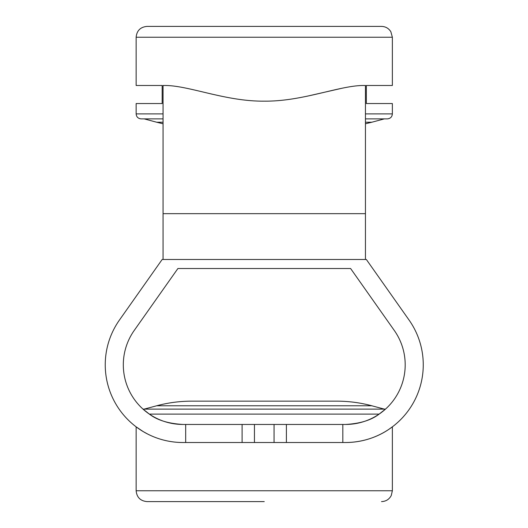 <?xml version="1.0" encoding="UTF-8"?>
<svg xmlns="http://www.w3.org/2000/svg" width="528" height="528" viewBox="0 0 528 528"><rect width="100%" height="100%" fill="white"/><g stroke="black" fill="none" stroke-linecap="round" stroke-linejoin="round"><path stroke-width="0.79" d="M185.684 442.517L345.563 442.517C375.157 442.358 392.357 426.426 392.363 426.842C392.344 426.446 375.118 442.365 345.563 442.517A77.695 77.695 0 0 0 409.055 320.041L366.34 259.479L162.162 259.479L119.447 320.041A77.695 77.695 0 0 0 182.939 442.517L185.684 442.517L185.684 424.453L345.563 424.453C360.076 423.634 371.27 420.182 379.137 414.104L149.371 414.104L143.029 409.121L385.473 409.121L379.137 414.104L384.173 410.263M156.677 405.775C168.161 402.699 179.857 401.161 191.75 401.155L336.758 401.155C348.652 401.161 360.34 402.699 371.831 405.775L156.677 405.775L144.177 409.121M264.251 501.6L146.982 501.6C140.402 500.96 136.785 497.343 136.145 490.756L392.363 490.756L391.255 495.528C389.162 499.402 385.922 501.428 381.52 501.6M264.251 26.4L381.52 26.4C385.565 26.532 388.681 28.307 390.852 31.72L392.363 37.244L136.145 37.244C136.785 30.657 140.402 27.04 146.982 26.4L264.251 26.4M345.563 424.453A59.624 59.624 0 0 0 394.291 330.455L350.605 268.514L177.903 268.514L134.218 330.455A59.624 59.624 0 0 0 182.939 424.453C168.379 423.614 157.186 420.163 149.371 414.104M147.893 434.168L143.279 431.633M143.141 431.548L136.145 426.842L136.145 490.756M392.363 37.244L392.363 85.477L366.34 85.477L366.34 103.547L392.363 103.547L392.363 113.896C392.093 116.899 390.436 118.556 387.38 118.879L365.449 118.879L387.38 118.879M342.593 88.11L306.933 96.254M163.06 259.479L163.06 85.477L165.257 85.477C189.552 85.642 225.819 101.561 264.251 101.152C302.65 101.561 339.002 85.635 363.251 85.477L365.449 85.477L365.449 259.479M392.363 490.756L392.363 426.842L388.443 429.614M221.569 96.254L210.679 93.839M163.06 113.896L136.145 113.896L136.145 103.547L162.162 103.547L162.162 85.477L136.145 85.477L136.145 37.244M163.06 118.879L141.121 118.879L144.177 118.879L156.677 122.225L163.06 122.225M185.684 424.453L182.939 424.453M342.824 424.453L342.824 442.517M365.449 122.225L371.831 122.225L365.449 123.776M365.449 113.896L392.363 113.896M163.06 213.668L365.449 213.668M242.101 442.517L242.101 424.453M286.4 442.517L286.4 424.453M371.831 122.225L384.325 118.879M371.831 405.775L384.325 409.121M254.443 442.517L254.443 424.453M274.058 442.517L274.058 424.453M156.677 122.225L163.06 123.776M136.145 113.896C136.409 116.899 138.072 118.556 141.121 118.879"/></g></svg>
